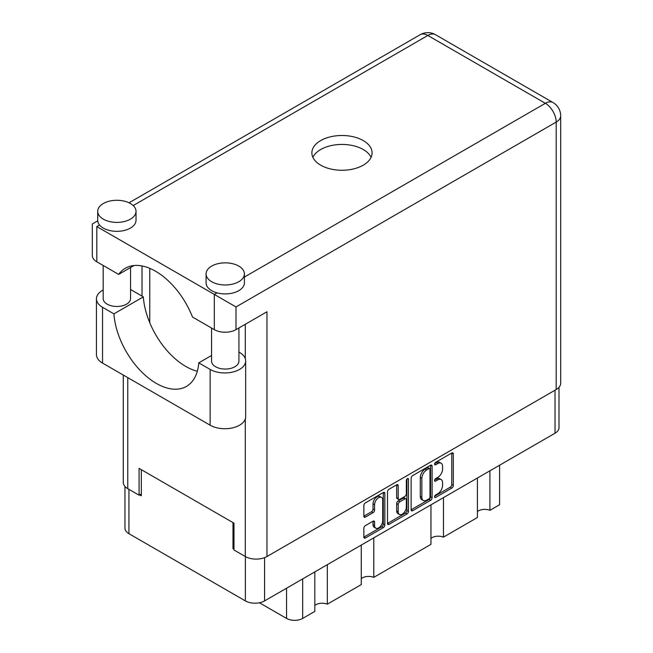 <?xml version="1.0" encoding="UTF-8"?>
<svg xmlns="http://www.w3.org/2000/svg" width="653" height="653" viewBox="0 0 653 653"><rect width="100%" height="100%" fill="white"/><g stroke="black" fill="none" stroke-linecap="round" stroke-linejoin="round"><path stroke-width="0.98" d="M381.515 497.406L379.973 496.517A5.746 3.322 120 0 0 377.091 496.802A5.746 3.322 120 0 0 373.026 503.838L374.577 504.736A5.746 3.322 120 0 1 378.642 497.692A5.746 3.322 120 0 1 381.515 497.406A5.746 3.322 120 0 1 382.707 500.043L382.707 520.833A5.746 3.322 120 0 1 380.201 526.62A5.746 3.322 120 0 1 375.769 528.163A5.746 3.322 120 0 1 374.577 525.526L374.577 522.065A2.147 1.241 120 0 0 374.136 521.078A2.147 1.241 120 0 0 373.059 521.184L365.386 525.616A2.147 1.241 120 0 0 363.86 528.253L363.86 537.109A2.147 1.241 120 0 0 364.309 538.096A2.147 1.241 120 0 0 365.386 537.99L383.319 527.632A2.147 1.241 120 0 0 384.837 525.004L384.837 493.415A2.147 1.241 120 0 0 384.388 492.427A2.147 1.241 120 0 0 383.319 492.542L365.386 502.892A2.147 1.241 120 0 0 363.86 505.52L363.86 516.229A2.147 1.241 120 0 0 364.309 517.209A2.147 1.241 120 0 0 365.386 517.103L373.059 512.678A2.147 1.241 120 0 0 374.577 510.042L374.577 504.736M407.407 478.633L408.468 479.245A1.502 0.865 120 0 0 408.158 478.559A1.502 0.865 120 0 0 407.407 478.633A1.502 0.865 120 0 0 406.337 480.469L406.337 493.807A2.147 1.241 120 0 1 404.819 496.443L399.734 499.382A2.147 1.241 120 0 1 398.656 499.488A2.147 1.241 120 0 1 398.208 498.508L398.208 485.693A2.147 1.241 120 0 0 397.767 484.714A2.147 1.241 120 0 0 396.689 484.82L398.208 485.693M411.129 478.233L411.129 509.822A2.147 1.241 120 0 0 411.57 510.809A2.147 1.241 120 0 0 412.647 510.703L430.58 500.345A2.147 1.241 120 0 0 432.098 497.717L432.098 466.128A2.147 1.241 120 0 0 431.657 465.14A2.147 1.241 120 0 0 430.58 465.246L412.647 475.604A2.147 1.241 120 0 0 411.129 478.233M559.001 387.302L559.001 427.666A13.574 7.836 180 0 1 555.026 433.208L264.571 600.907A13.574 7.836 180 0 1 245.373 600.907L128.935 533.681A13.574 7.836 180 0 1 124.96 528.138L124.96 486.436M437.722 493.766L435.633 494.974A1.502 0.865 120 0 0 434.653 496.296A1.502 0.865 120 0 0 434.882 497.504A1.502 0.865 120 0 0 435.633 497.431L451.778 488.109A2.147 1.241 120 0 0 453.304 485.473L453.304 453.884A2.147 1.241 120 0 0 452.856 452.904A2.147 1.241 120 0 0 451.778 453.011L435.633 462.332A1.502 0.865 120 0 0 434.653 463.654A1.502 0.865 120 0 0 434.882 464.863A1.502 0.865 120 0 0 435.633 464.789L437.722 463.581A6.881 3.967 120 0 1 441.159 463.238A6.881 3.967 120 0 1 442.587 466.389L442.587 469.025A6.881 3.967 120 0 1 437.722 477.449L435.633 478.649A1.502 0.865 120 0 0 434.653 479.979A1.502 0.865 120 0 0 434.882 481.188A1.502 0.865 120 0 0 435.633 481.106L437.722 479.906A6.881 3.967 120 0 1 441.159 479.563A6.881 3.967 120 0 1 442.587 482.714L442.587 485.342A6.881 3.967 120 0 1 437.722 493.766M387.498 523.437L405.399 513.095L406.95 513.993A2.147 1.241 120 0 0 408.468 511.356L408.468 479.245M406.95 513.993L389.017 524.343A2.147 1.241 120 0 1 387.939 524.449A2.147 1.241 120 0 1 387.498 523.469L387.498 491.88A2.147 1.241 120 0 1 389.017 489.244L396.689 484.82M233.986 548.12L232.982 548.7L233.986 549.279M232.982 548.7L232.982 522.596M139.701 494.843L141.326 495.782L141.326 469.678M499.602 465.214L499.602 504.72L489.905 510.32A8.979 5.183 0 0 0 477.4 511.568M489.905 470.805L489.905 510.32M314.828 571.889L314.828 611.396L302.657 618.424A11.387 6.571 180 0 1 286.553 618.424L259.429 602.768M327.333 564.665L327.333 604.18A8.979 5.183 0 0 0 314.828 605.429M361.272 545.067L361.272 584.582L327.333 604.18M373.785 537.852L373.785 577.358A8.979 5.183 0 0 0 361.272 578.607M430.947 504.842L430.947 544.357L373.785 577.358M443.46 497.619L443.46 537.133A8.979 5.183 0 0 0 430.947 538.382M477.4 478.029L477.4 517.535L443.46 537.133M441.159 479.563L439.616 478.665A6.881 3.967 120 0 0 436.18 479.008L437.722 479.906M434.686 479.865L436.18 479.008M441.159 463.238L439.616 462.348A6.881 3.967 120 0 0 436.18 462.691L437.722 463.581M434.686 463.548L436.18 462.691M434.686 496.19L450.235 487.211A2.147 1.241 120 0 0 451.754 484.583L451.754 453.027M411.129 509.789L429.029 499.455A2.147 1.241 120 0 0 430.556 496.819L430.556 465.263L432.098 466.128M428.907 498.859A1.502 0.865 120 0 0 429.976 497.015L429.976 469.287A1.502 0.865 120 0 0 429.658 468.601A1.502 0.865 120 0 0 428.907 468.674L426.703 469.948A6.881 3.967 120 0 0 421.846 478.371L421.846 497.317A6.881 3.967 120 0 0 423.266 500.467A6.881 3.967 120 0 0 426.703 500.125L428.907 498.859M429.658 468.601L428.115 467.703A1.502 0.865 120 0 0 427.364 467.777L428.907 468.674M423.266 500.467L421.716 499.578A6.881 3.967 120 0 1 420.295 496.427L420.295 477.474A6.881 3.967 120 0 1 425.16 469.05L427.364 467.777M396.665 484.836L396.665 497.61A2.147 1.241 120 0 0 397.106 498.598L398.656 499.488M406.917 479.049L406.917 510.466L408.468 511.356M398.208 511.797A5.746 3.322 120 0 0 399.399 514.433A5.746 3.322 120 0 0 403.832 512.891A5.746 3.322 120 0 0 406.337 507.103L406.337 499.774A2.147 1.241 120 0 0 405.897 498.794A2.147 1.241 120 0 0 404.819 498.9L399.734 501.839A2.147 1.241 120 0 0 398.208 504.467L398.208 511.797L396.665 510.907A5.746 3.322 120 0 0 397.857 513.536L399.399 514.433M405.897 498.794L404.346 497.896A2.147 1.241 120 0 0 403.276 498.002L404.819 498.9M396.665 510.907L396.665 503.577A2.147 1.241 120 0 1 398.183 500.941L403.276 498.002M405.399 513.095A2.147 1.241 120 0 0 406.917 510.466M375.769 528.163L374.218 527.265A5.746 3.322 120 0 1 373.026 524.637L373.026 521.2M363.86 516.197L371.508 511.781A2.147 1.241 120 0 0 373.026 509.152L373.026 503.838M365.386 537.99L363.86 537.109L381.768 526.742A2.147 1.241 120 0 0 383.287 524.106L383.287 492.558M211.556 355.477L198.773 362.856L210.144 369.427A20.798 12.007 -0 0 0 239.561 369.427A20.798 12.007 -0 0 0 245.659 360.929A20.798 12.007 -0 0 0 239.561 352.44L238.925 352.073M210.144 369.427L210.144 425.201A20.798 12.007 -0 0 0 239.561 425.201A20.798 12.007 -0 0 0 245.659 416.712L245.659 360.929M103.313 203.516A19.157 11.06 -0 0 0 97.705 211.335A19.157 11.06 -0 0 0 109.533 221.555A19.157 11.06 -0 0 0 130.412 219.155A19.157 11.06 -0 0 0 136.02 211.335A19.157 11.06 -0 0 0 124.192 201.116A19.157 11.06 -0 0 0 103.313 203.516M97.705 211.335L97.705 220.273A19.157 11.06 -0 0 0 99.542 224.999A19.157 11.06 -0 0 0 130.412 228.101A19.157 11.06 -0 0 0 136.02 220.273L136.02 211.335M211.694 266.089A19.157 11.06 -0 0 0 206.079 273.909A19.157 11.06 -0 0 0 217.906 284.128A19.157 11.06 -0 0 0 238.786 281.729A19.157 11.06 -0 0 0 244.402 273.909A19.157 11.06 -0 0 0 232.574 263.69A19.157 11.06 -0 0 0 211.694 266.089M206.079 273.909L206.079 282.847A19.157 11.06 -0 0 0 217.057 292.846A19.157 11.06 -0 0 0 238.786 290.675A19.157 11.06 -0 0 0 244.402 282.847L244.402 273.909M363.272 165.168A30.103 17.386 -0 0 0 372.088 152.875A30.103 17.386 -0 0 0 353.502 136.82A30.103 17.386 -0 0 0 320.696 140.583A30.103 17.386 -0 0 0 311.873 152.875A30.103 17.386 -0 0 0 330.459 168.939A30.103 17.386 -0 0 0 363.272 165.168M312.885 157.349A30.103 17.386 180 0 1 320.696 149.521A30.103 17.386 180 0 1 349.804 145.031A30.103 17.386 180 0 1 371.075 157.349M238.925 327.961L238.925 361.158A13.689 7.901 180 0 1 234.917 366.741A13.689 7.901 180 0 1 220.004 368.455A13.689 7.901 180 0 1 211.556 361.158L211.556 328.043M130.543 267.542L130.543 298.584A13.689 7.901 180 0 1 126.535 304.167A13.689 7.901 180 0 1 111.622 305.882A13.689 7.901 180 0 1 103.174 298.584L103.174 265.477M244.402 277.06L545.353 103.313A15.329 8.848 -120 0 1 556.193 122.078A15.329 8.848 -0 0 0 560.682 115.826L560.682 383.287A15.329 8.848 180 0 1 556.193 389.539L556.193 122.078L236.002 306.943L96.807 226.575C90.963 223.204 90.963 223.204 96.807 226.575L96.807 261.796L118.65 274.407L134.045 265.518M96.807 261.796A15.329 8.848 180 0 1 92.318 255.543L92.318 223.987L97.73 220.861M127.776 377.646L127.776 488.673L139.081 495.203L141.326 493.905M127.776 488.673A15.329 8.848 180 0 1 123.286 482.42L123.286 375.059M556.193 389.539L266.971 556.519A15.329 8.848 180 0 1 245.291 556.519L233.986 549.997L233.986 523.175L139.081 468.381L139.081 495.203M142.019 296.127L142.019 265.951M236.002 306.943L236.002 329.643L266.971 311.767L266.971 556.519M149.766 322.737L149.766 268.334M236.002 329.643A15.329 8.848 180 0 1 214.323 329.643L214.323 294.421L217.057 292.846M118.65 274.407A60.435 34.895 -120 0 1 125.352 268.236A60.435 34.895 -120 0 1 192.488 317.04L214.323 329.643M197.32 371.255A60.215 34.764 60 0 1 143.334 296.878L131.955 290.316A20.798 12.007 180 0 0 130.543 289.573M210.144 425.201L102.537 363.076A20.798 12.007 180 0 1 96.448 354.587L96.448 298.805A20.798 12.007 180 0 1 103.174 289.965M143.334 296.878L113.916 313.864L102.537 307.302A20.798 12.007 180 0 1 96.448 298.805M113.916 313.864A60.215 34.764 -120 0 0 141.709 371.973A60.215 34.764 -120 0 0 186.448 386.396A60.215 34.764 -120 0 0 198.773 362.856M264.571 600.907L264.571 557.654M555.026 433.208L555.026 390.208M128.935 533.681L128.935 489.342M245.373 600.907L245.373 556.568M286.553 588.206L286.553 618.424M302.657 578.917L302.657 618.424M434.572 480.494L435.633 481.106M434.572 464.177L435.633 464.789M451.778 453.011L453.304 453.884M451.754 484.583L453.304 485.473M450.235 487.211L451.778 488.109M434.572 496.819L435.633 497.431M430.556 496.819L432.098 497.717M429.029 499.455L430.58 500.345M411.129 509.822L412.647 510.703M425.16 469.05L426.703 469.948M420.295 477.474L421.846 478.371M420.295 496.427L421.846 497.317M387.498 523.469L389.017 524.343M396.665 497.61L398.208 498.508M398.183 500.941L399.734 501.839M396.665 503.577L398.208 504.467M373.059 521.184L374.577 522.065M373.026 524.637L374.577 525.526M373.026 509.152L374.577 510.042M371.508 511.781L373.059 512.678M363.86 516.229L365.386 517.103M383.319 492.542L384.837 493.415M383.287 524.106L384.837 525.004M381.768 526.742L383.319 527.632M560.682 115.826A15.329 15.329 0 0 0 553.018 102.554A15.329 8.848 120 0 0 545.353 103.313L427.837 35.466L133.204 205.564M99.542 224.999L96.807 226.575M245.291 556.519L245.291 418.948M245.291 358.693L245.291 324.28M420.173 34.707A15.329 8.848 60 0 1 427.837 35.466A15.329 8.848 120 0 1 435.502 34.707A15.329 15.329 0 0 0 420.173 34.707L129.033 202.797M102.537 307.302L102.537 363.076M553.018 102.554L435.502 34.707"/></g></svg>
